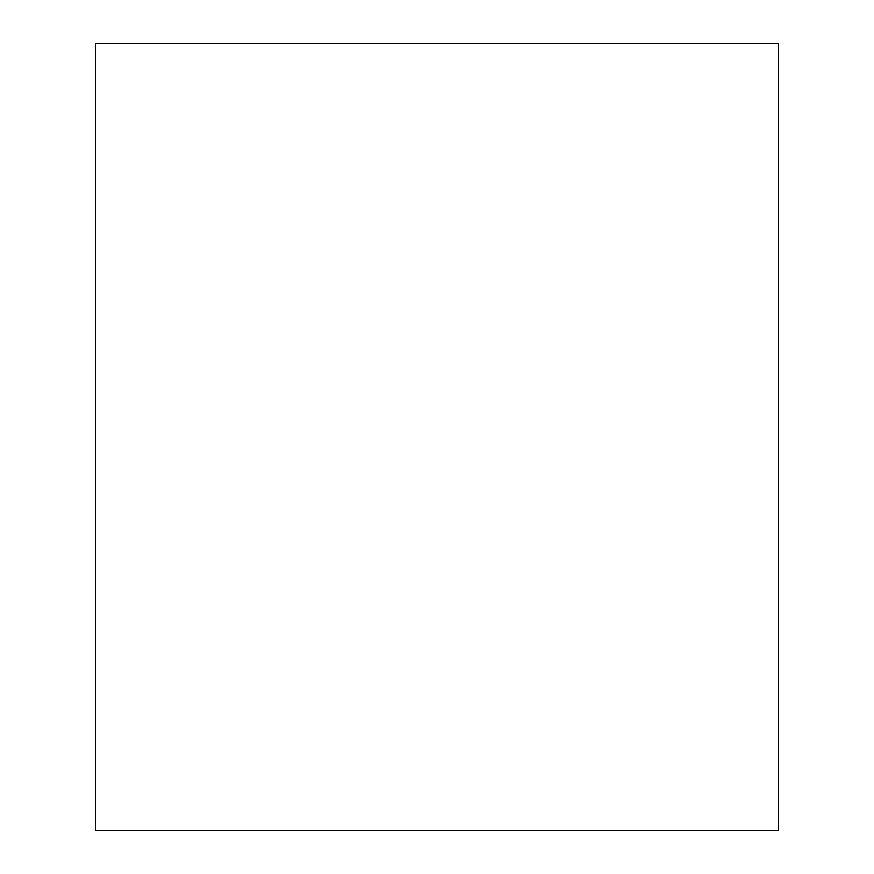 <?xml version="1.0" encoding="UTF-8"?>
<svg xmlns="http://www.w3.org/2000/svg" width="874" height="874" viewBox="0 0 874 874"><rect width="100%" height="100%" fill="white"/><g stroke="black" fill="none" stroke-linecap="round" stroke-linejoin="round"><path stroke-width="1.31" d="M95.594 43.7L95.594 830.3L778.406 830.3L778.406 43.7L95.594 43.7"/></g></svg>
